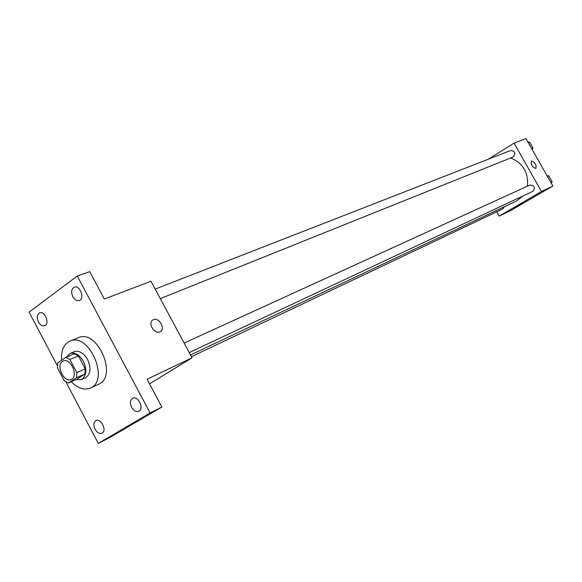 <?xml version="1.0" encoding="UTF-8"?>
<svg xmlns="http://www.w3.org/2000/svg" width="582" height="582" viewBox="0 0 582 582"><rect width="100%" height="100%" fill="white"/><g stroke="black" fill="none" stroke-linecap="round" stroke-linejoin="round"><path stroke-width="0.87" d="M62.427 361.386L63.169 360.978C70.626 357.268 78.977 376.554 71.164 379.449C64.136 383.102 55.603 365.438 62.427 361.386M57.487 367.955L64.296 380.875L68.436 383.021L76.497 377.718L76.839 372.567L69.927 359.501L65.751 357.392L57.785 362.833L57.487 367.955M76.839 372.567L85.263 368.864L78.403 355.908L69.927 359.501M78.403 355.908L74.241 353.82L65.751 357.392M85.263 368.864L84.907 373.986L76.497 377.718M68.436 383.021L76.853 379.275L84.907 373.986M75.995 379.66L81.342 379.624C86.485 376.125 87.176 370.028 83.415 361.327C79.407 354.671 74.94 352.037 70.015 353.441L66.413 357.108M70.015 353.441L74.212 351.681C79.137 350.284 83.597 352.896 87.584 359.523C91.338 368.195 90.639 374.27 85.496 377.762L81.342 379.624M61.641 360.2C61.023 351.899 63.089 345.934 67.832 342.296L69.978 341.125C89.046 331.842 110.122 380.526 90.305 388.07C84.121 390.457 77.777 388.354 71.28 381.756M69.978 341.125L78.315 337.735C97.369 328.466 118.277 376.765 98.482 384.316L90.305 388.07M95.041 429.24C93.251 425.195 93.542 422.321 95.899 420.626C100.941 417.752 107.321 430.855 101.995 433.161C99.464 434.019 97.143 432.71 95.041 429.24M38.448 322.006C36.571 317.576 36.964 314.527 39.634 312.861C44.865 310.548 50.103 324.036 44.639 325.76C42.341 326.349 40.282 325.098 38.448 322.006M72.874 296.725C70.917 292.099 71.39 288.912 74.285 287.166C79.887 284.773 85.154 298.748 79.327 300.53C76.904 301.149 74.751 299.875 72.874 296.725M131.568 407.262C129.721 403.079 130.062 400.081 132.594 398.284C137.992 395.251 144.554 408.782 138.88 411.241C136.188 412.158 133.751 410.834 131.568 407.262M65.941 382.003L98.322 443.397L150.127 412.98L77.261 276.014L29.1 312.148L57.392 365.794M149.545 383.829L192.06 357.799L150.978 281.266L104.338 299.01L89.752 271.649L77.261 276.014M98.322 443.397L110.144 437.315L161.883 406.978L150.127 412.98M161.883 406.978L147.086 379.209L192.06 357.799M153.408 319.693C159.053 316.957 165.877 328.874 160.254 331.66C154.768 335.152 147.159 322.792 153.008 319.882L153.408 319.693C159.046 316.957 165.877 328.881 160.254 331.66C154.761 335.159 147.159 322.792 153.008 319.889L153.401 319.693M510.64 157.977C522.971 163.04 528.558 172.447 527.408 186.189M522.934 195.988L516.525 200.979L190.532 354.947M529.7 185.163L529.955 185.025C534.545 185.447 535.52 187.542 532.886 191.311L189.245 352.554M155.183 289.101L510.661 150.505C515.186 151.204 516.023 153.35 513.186 156.958L160.29 298.617M504.325 206.741L502.753 208.953L191.463 356.679M496.802 211.775L499.211 216.06L541.464 191.471L514.066 143.128L488.189 159.272M499.211 216.06L511.105 210.313L552.9 186.029L541.464 191.471M552.9 186.029L525.968 138.603L514.066 143.128M531.417 161.054L531.512 161.01C535.178 162.4 536.619 164.881 535.84 168.445C532.159 167.216 530.689 164.75 531.417 161.054L531.512 161.003C535.149 162.371 536.597 164.852 535.862 168.438M516.263 206.552L521.814 203.584L516.263 206.552M521.807 203.576L514.372 207.745M532.203 149.581L532.981 148.032L529.605 142.088L527.932 142.052M532.981 148.032L531.635 148.57M529.605 142.088L528.252 142.619M551.35 183.301L552.143 181.773L548.753 175.8L547.051 175.735M552.143 181.773L550.834 182.384M548.753 175.8L547.429 176.404M529.955 185.025L184.145 343.053"/></g></svg>
